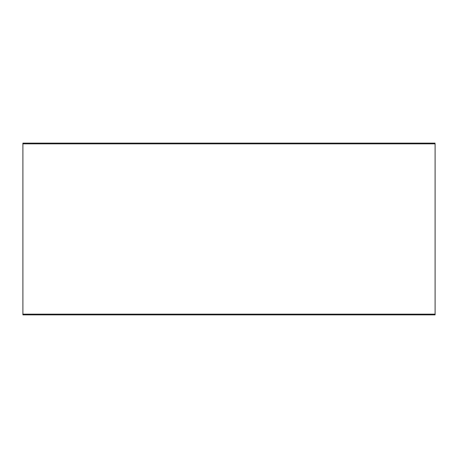 <?xml version="1.0" encoding="UTF-8"?>
<svg xmlns="http://www.w3.org/2000/svg" width="458" height="458" viewBox="0 0 458 458"><rect width="100%" height="100%" fill="white"/><g stroke="black" fill="none" stroke-linecap="round" stroke-linejoin="round"><path stroke-width="0.69" d="M435.1 314.869L22.9 314.869L435.1 314.869L435.1 314.154L22.9 314.154L22.9 143.846L435.1 143.846L435.1 314.869M435.1 143.846L435.1 314.154L22.9 314.154L22.9 314.869L22.9 143.846L435.1 143.846M22.9 143.131L22.9 143.846L22.9 143.131L435.1 143.131"/></g></svg>
